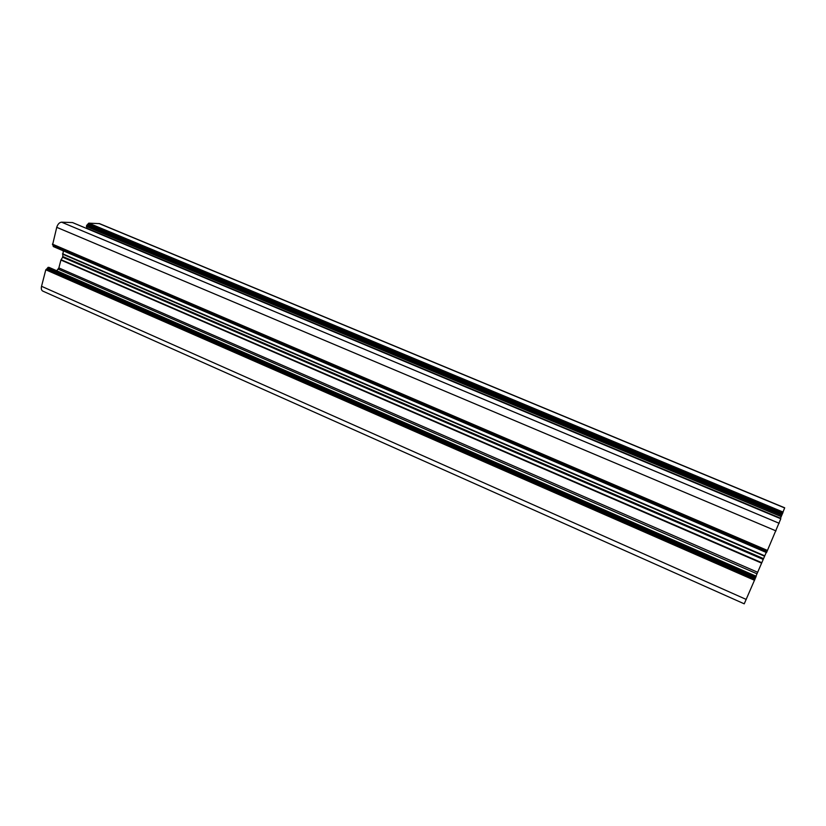<?xml version="1.0" encoding="UTF-8"?>
<svg xmlns="http://www.w3.org/2000/svg" width="826" height="826" viewBox="0 0 826 826"><rect width="100%" height="100%" fill="white"/><g stroke="black" fill="none" stroke-linecap="round" stroke-linejoin="round"><path stroke-width="1.24" d="M746.229 599.439L41.537 286.302C41.011 288.728 41.424 290.329 42.766 291.093L744.236 603.827L756.203 576.269L49.281 267.562M41.537 286.302L45.791 269.792L48.744 267.335M755.976 576.176L766.229 552.449M56.736 270.752L58.863 267.923L60.917 260.045L62.642 257.237L63.313 250.846M766.807 551.954L53.122 245.869L53.298 246.551L766.528 552.584L780.797 518.759L72.657 222.638M53.122 245.869L53.215 245.074M52.585 244.806L767.22 551.056L52.585 244.806L56.736 227.326C57.779 224.135 59.389 222.421 61.568 222.173L72.481 222.566M780.56 518.16L784.7 507.804L99.585 223.65L88.754 223.144L86.616 225.467L86.761 228.162L780.539 518.212M754.541 580.296L45.791 269.792M754.974 579.263L46.442 269.09M755.016 579.15L46.669 269.09M755.449 578.117L47.319 268.388M755.614 577.715L47.402 268.047M756.048 576.693L48.053 267.345M756.967 573.802L58.223 269.131M757.628 572.253L58.863 267.923M761.593 563.125L60.917 260.045M761.778 562.702L61.062 259.705M763.172 559.408L62.642 257.237M763.523 558.624L62.817 256.556M764.597 556.208L62.518 254.109M764.762 555.836L62.549 253.758M766.982 551.551L53.215 245.529M52.41 244.124L767.499 550.457M775.996 530.891L56.736 227.326M779.176 523.292L61.568 222.173M781.251 516.653L86.348 226.479M781.757 515.465L86.616 225.467M782.17 514.505L87.226 224.806M782.201 514.412L87.442 224.806M782.604 513.452L88.052 224.145M782.769 513.06L88.145 223.805M783.172 512.099L88.754 223.144M784.659 507.938L98.955 223.516M49.044 267.387L756.203 576.269M53.298 246.551L766.528 552.584M72.574 222.586L780.797 518.759"/></g></svg>
